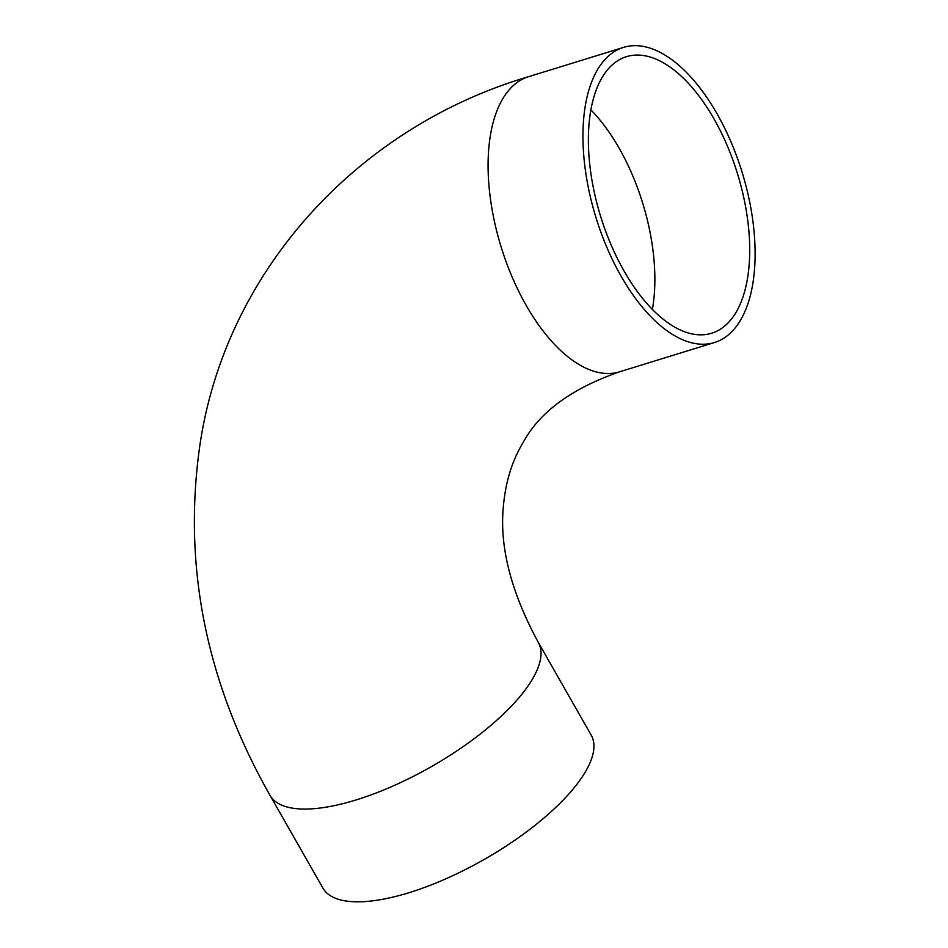 <?xml version="1.0" encoding="UTF-8"?>
<svg xmlns="http://www.w3.org/2000/svg" width="948" height="948" viewBox="0 0 948 948"><rect width="100%" height="100%" fill="white"/><g stroke="black" fill="none" stroke-linecap="round" stroke-linejoin="round"><path stroke-width="1.42" d="M736.027 312.402A144.689 71.693 -107.1 0 1 711.699 333.21A144.689 71.693 -107.1 0 1 600.534 216.085A144.689 71.693 -107.1 0 1 626.379 56.69A144.689 71.693 -107.1 0 1 727.08 145.305A144.689 71.693 -107.1 0 1 736.027 312.402M597.548 69.607A154.417 76.515 72.9 0 0 607.099 247.938A154.417 76.515 72.9 0 0 714.567 342.501A154.417 76.515 72.9 0 0 742.154 172.394A154.417 76.515 72.9 0 0 623.511 47.4A154.417 76.515 72.9 0 0 597.548 69.607M270.026 795.372L322.948 888.146A154.417 54.984 -29.7 0 0 484.31 859.398A154.417 54.984 -29.7 0 0 591.208 735.138L538.286 642.365A154.417 54.984 -29.7 0 1 532.326 679.325A154.417 54.984 -29.7 0 1 393.349 785.88A154.417 54.984 -29.7 0 1 270.026 795.372C205.941 682.359 182.573 565.506 199.945 444.837C225.446 271.732 357.123 127.115 528.652 76.67A154.417 76.515 72.9 0 0 502.689 98.876A154.417 76.515 72.9 0 0 512.228 277.207A154.417 76.515 72.9 0 0 619.708 371.77L714.567 342.501M652.39 309.344A144.689 71.693 72.9 0 0 590.829 109.826M528.652 76.67L623.511 47.4M619.708 371.77C571.691 388.431 539.448 412.107 522.964 442.823C511.825 461.202 505.26 482.935 503.246 507.986C499.667 547.814 511.351 592.595 538.286 642.365"/></g></svg>
